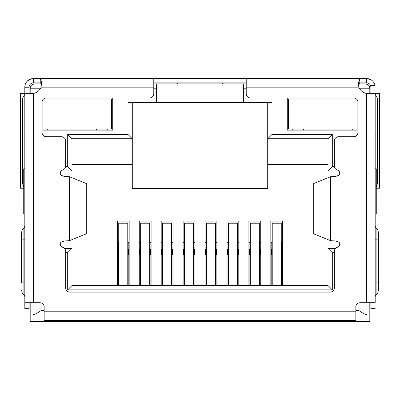 <?xml version="1.0" encoding="UTF-8"?>
<svg xmlns="http://www.w3.org/2000/svg" width="400" height="400" viewBox="0 0 400 400"><rect width="100%" height="100%" fill="white"/><g stroke="black" fill="none" stroke-linecap="round" stroke-linejoin="round"><path stroke-width="0.6" d="M365.52 83.92A4.3 4.3 0 0 1 369.815 88.22A4.3 4.3 0 0 0 365.52 83.92L359.07 83.92L365.52 83.92L367.67 84.5M40.93 87.625L40.93 83.92L34.48 83.92L41.365 83.92M153.785 83.92L246.215 83.92M358.555 83.92L359.07 83.92L359.07 87.625M30.185 93.69L30.185 88.22A4.3 4.3 0 0 1 34.48 83.92L32.33 84.5M243.635 83.92L243.635 102.41L156.365 102.41L156.365 83.92M267.71 102.41L267.71 188.39L132.29 188.39L132.29 102.41M369.815 302.735L369.815 321.45L30.185 321.45L30.185 302.735M359.38 88.22L369.815 88.22L369.815 93.69M287.275 97.99L287.275 130.14L357.995 130.14M42.005 130.14L112.725 130.14L112.725 97.99M243.635 102.41L272.01 102.41L272.01 134.44L332.305 134.44L332.305 166.68L334.41 166.68M334.35 252.665L332.305 252.665L332.305 289.855L67.695 289.855L67.695 252.665L65.65 252.665M65.59 166.68L67.695 166.68L67.695 134.44L127.99 134.44L127.99 102.41L156.365 102.41M272.01 134.44L267.71 138.735L328.01 138.735L328.01 170.98L338.855 170.98M127.99 134.44L132.29 138.735L71.99 138.735L67.695 134.44M24.82 168.83L23.735 168.83L23.735 213.97L24.82 213.97M44.155 315.005L32.33 315.005C34.82 314.44 37.685 313.005 40.93 310.705L44.155 310.705M375.18 213.97L376.265 213.97L376.265 168.83L375.18 168.83M355.845 310.705L359.07 310.705C362.315 313.005 365.185 314.44 367.67 315.005L355.845 315.005M67.695 166.68L71.99 170.98L71.99 138.735M61.145 170.98L71.99 170.98M67.695 252.665L71.99 248.365L64.38 248.365M67.695 289.855L71.99 285.555L71.99 248.365M332.305 289.855L328.01 285.555L71.99 285.555M332.305 252.665L328.01 248.365L328.01 285.555M335.62 248.365L328.01 248.365M332.305 166.68L328.01 170.98M332.305 134.44L328.01 138.735M267.71 164.53L328.01 164.53M71.99 164.53L132.29 164.53M117.35 285.555L117.35 221.065L129.17 221.065L129.17 285.555M139.275 285.555L139.275 221.065L151.095 221.065L151.095 285.555M161.2 285.555L161.2 221.065L173.025 221.065L173.025 285.555M183.125 285.555L183.125 221.065L194.95 221.065L194.95 285.555M205.05 285.555L205.05 221.065L216.875 221.065L216.875 285.555M226.975 285.555L226.975 221.065L238.8 221.065L238.8 285.555M248.905 285.555L248.905 221.065L260.725 221.065L260.725 285.555M270.83 285.555L270.83 221.065L282.65 221.065L282.65 285.555M270.83 242.56L272.225 242.56M281.255 242.56L282.65 242.56M282.65 249.44L281.685 249.44M282.65 254.815L282.115 254.815L282.115 249.44M271.795 249.44L271.365 249.44L271.365 254.815L270.83 254.815M271.365 249.44L270.83 249.44M248.905 242.56L250.3 242.56M259.33 242.56L260.725 242.56M260.725 249.44L259.76 249.44M260.725 254.815L260.19 254.815L260.19 249.44M249.87 249.44L249.44 249.44L249.44 254.815L248.905 254.815M249.44 249.44L248.905 249.44M226.975 242.56L228.375 242.56M237.405 242.56L238.8 242.56M238.8 249.44L237.835 249.44M238.8 254.815L238.265 254.815L238.265 249.44M227.945 249.44L227.515 249.44L227.515 254.815L226.975 254.815M227.515 249.44L226.975 249.44M205.05 242.56L206.45 242.56M215.475 242.56L216.875 242.56M216.875 249.44L215.905 249.44M216.875 254.815L216.335 254.815L216.335 249.44M206.02 249.44L205.59 249.44L205.59 254.815L205.05 254.815M205.59 249.44L205.05 249.44M183.125 242.56L184.525 242.56M193.55 242.56L194.95 242.56M194.95 249.44L193.98 249.44M194.95 254.815L194.41 254.815L194.41 249.44M184.095 249.44L183.665 249.44L183.665 254.815L183.125 254.815M183.665 249.44L183.125 249.44M161.2 242.56L162.595 242.56M171.625 242.56L173.025 242.56M173.025 249.44L172.055 249.44M173.025 254.815L172.485 254.815L172.485 249.44M162.165 249.44L161.735 249.44L161.735 254.815L161.2 254.815M161.735 249.44L161.2 249.44M139.275 242.56L140.67 242.56M149.7 242.56L151.095 242.56M151.095 249.44L150.13 249.44M151.095 254.815L150.56 254.815L150.56 249.44M140.24 249.44L139.81 249.44L139.81 254.815L139.275 254.815M139.81 249.44L139.275 249.44M117.35 242.56L118.745 242.56M127.775 242.56L129.17 242.56M129.17 249.44L128.205 249.44M129.17 254.815L128.635 254.815L128.635 249.44M118.315 249.44L117.885 249.44L117.885 254.815L117.35 254.815M117.885 249.44L117.35 249.44M128.205 285.555L128.205 242.99L127.775 242.99M118.745 242.99L118.315 242.99L118.315 285.555M127.775 285.555L127.775 222.93L118.745 222.93L118.745 285.555M118.315 242.99L117.35 242.99M129.17 242.99L128.205 242.99M150.13 285.555L150.13 242.99L149.7 242.99M140.67 242.99L140.24 242.99L140.24 285.555M149.7 285.555L149.7 222.93L140.67 222.93L140.67 285.555M140.24 242.99L139.275 242.99M151.095 242.99L150.13 242.99M172.055 285.555L172.055 242.99L171.625 242.99M162.595 242.99L162.165 242.99L162.165 285.555M171.625 285.555L171.625 222.93L162.595 222.93L162.595 285.555M162.165 242.99L161.2 242.99M173.025 242.99L172.055 242.99M193.98 285.555L193.98 242.99L193.55 242.99M184.525 242.99L184.095 242.99L184.095 285.555M193.55 285.555L193.55 222.93L184.525 222.93L184.525 285.555M184.095 242.99L183.125 242.99M194.95 242.99L193.98 242.99M215.905 285.555L215.905 242.99L215.475 242.99M206.45 242.99L206.02 242.99L206.02 285.555M215.475 285.555L215.475 222.93L206.45 222.93L206.45 285.555M206.02 242.99L205.05 242.99M216.875 242.99L215.905 242.99M237.835 285.555L237.835 242.99L237.405 242.99M228.375 242.99L227.945 242.99L227.945 285.555M237.405 285.555L237.405 222.93L228.375 222.93L228.375 285.555M227.945 242.99L226.975 242.99M238.8 242.99L237.835 242.99M259.76 285.555L259.76 242.99L259.33 242.99M250.3 242.99L249.87 242.99L249.87 285.555M259.33 285.555L259.33 222.93L250.3 222.93L250.3 285.555M249.87 242.99L248.905 242.99M260.725 242.99L259.76 242.99M281.685 285.555L281.685 242.99L281.255 242.99M272.225 242.99L271.795 242.99L271.795 285.555M281.255 285.555L281.255 222.93L272.225 222.93L272.225 285.555M271.795 242.99L270.83 242.99M282.65 242.99L281.685 242.99M246.215 78.55L246.215 93.69A4.3 4.3 0 0 0 250.515 97.99L353.695 97.99A4.3 4.3 0 0 1 357.995 102.29L357.995 132.38A4.3 4.3 0 0 1 353.695 136.68L338.65 136.68A4.3 4.3 0 0 0 334.35 140.98L334.35 165.97A4.3 4.3 0 0 0 337.42 170.09A3.225 3.225 0 0 1 339.03 175.175L335.74 176.405L330.565 176.705L313.72 183.53L313.72 233.855L330.565 240.68L335.74 240.98L339.03 242.21A3.225 3.225 0 0 1 337.42 247.295A4.3 4.3 0 0 0 334.35 251.415L334.35 287.795A4.3 4.3 0 0 1 330.05 292.095L69.95 292.095A4.3 4.3 0 0 1 65.65 287.795L65.65 251.415A4.3 4.3 0 0 0 62.58 247.295A3.225 3.225 0 0 1 60.97 242.21L64.26 240.98L69.435 240.68L86.28 233.855L86.28 183.53L69.435 176.705L64.26 176.405L60.97 175.175A3.225 3.225 0 0 1 62.58 170.09A4.3 4.3 0 0 0 65.65 165.97L65.65 140.98A4.3 4.3 0 0 0 61.35 136.68L46.305 136.68A4.3 4.3 0 0 1 42.005 132.38L42.005 102.29A4.3 4.3 0 0 1 46.305 97.99L149.485 97.99A4.3 4.3 0 0 0 153.785 93.69L153.785 78.55L366.595 78.55A8.6 8.6 0 0 1 375.035 85.515L370.57 85.515L370.89 87.145L370.89 93.69M375.18 94.465L375.18 302.735L366.58 302.735L366.58 93.47A10.75 10.75 0 0 1 358.85 87.145L358.34 83.245L359.775 78.55L359.775 82.85L366.595 82.85A4.3 4.3 0 0 1 370.57 85.515M29.11 93.69L29.11 87.145A4.3 4.3 0 0 1 33.405 82.85L33.405 78.55L32.085 78.65M29.11 87.75L24.81 87.75L24.81 87.145A8.6 8.6 0 0 1 33.405 78.55L37.705 78.55M375.035 85.515L375.18 132.13M370.955 79.74L366.595 78.55L366.595 82.85M24.82 132.13L24.81 87.75M24.81 132.13L24.82 132.905M372.475 80.875L371.465 80.065M31.155 78.85L27.045 81.36M375.18 132.905L375.19 132.13M153.785 82.85L246.215 82.85M33.405 78.55L40.225 78.55L40.225 82.85L41.375 83.795M33.405 82.85L40.225 82.85M177.095 83.92L177.595 83.3M222.355 83.365L222.81 83.92M358.395 84.56L359.775 82.85M29.12 93.69L33.42 93.47A10.75 10.75 0 0 0 41.15 87.145L41.42 81.875L40.225 78.55L153.785 78.55M29.11 93.665A4.3 4.3 0 0 0 30.185 93.525M369.815 93.525A4.3 4.3 0 0 0 370.89 93.665M23.735 186.78L22.66 183.945L20.51 183.945L20.51 97.96L22.66 97.96L24.81 94.24M22.66 183.945L22.66 97.96M375.19 94.24L377.34 97.96L377.34 183.945L376.265 186.78M377.34 97.96L379.49 97.96L379.49 183.945L377.34 183.945M379.49 188.245L376.265 188.245L379.49 188.245L379.49 183.945M20.51 183.945L20.51 188.245L23.735 188.245M24.81 93.665L20.51 93.665L20.51 97.96M20.51 156.22L20 156.22L20 127.89A4.3 0.895 90 0 1 20.51 124.005L20.51 121.61M24.81 168.83L24.81 132.905M379.49 125.905L379.49 121.61M379.49 97.96L379.49 93.665L375.19 93.665M375.19 132.905L375.19 168.83M24.82 94.465L24.82 302.735L39.855 302.735A4.3 4.3 0 0 1 44.155 307.035L44.155 320.375L355.845 320.375L355.845 307.035A4.3 4.3 0 0 1 360.145 302.735L366.58 302.735M20 156.22A4.3 0.895 90 0 0 20.51 160.105M379.49 160.105A4.3 0.895 -90 0 0 380 156.22L379.49 156.22M379.49 127.89L380 127.89L380 156.22M380 127.89A4.3 0.895 -90 0 0 379.49 124.005M375.18 302.735L375.18 93.69L366.58 93.47M24.82 302.735L24.82 308.65L29.12 308.65L29.12 302.735M30.59 93.69L24.82 93.69M370.88 302.735L370.88 308.65L375.18 308.65M378.4 282.855L378.4 232.34L378.4 239.86L376.1 239.86L376.1 282.855L378.4 282.855L378.4 290.375L378.4 282.855M375.19 161.395L375.19 162.45M21.6 282.855L21.6 232.34L21.6 239.86L23.9 239.86L23.9 282.855L21.6 282.855M42.865 99.71L42.865 129.065L111.65 129.065L111.65 98.97L43.57 98.97M107.245 129.065L107.245 130.14M96.5 130.14L96.5 129.065M58.02 129.065L58.02 130.14M47.27 130.14L47.27 129.065M356.43 98.97L288.35 98.97L288.35 129.065L357.135 129.065L357.135 99.71M352.73 129.065L352.73 130.14M341.98 130.14L341.98 129.065M303.5 129.065L303.5 130.14M292.755 130.14L292.755 129.065M40.62 88.22L30.185 88.22A4.3 4.3 0 0 1 34.48 83.92M243.635 88.22L246.215 88.22M153.785 88.22L156.365 88.22M40.93 302.875L40.93 310.705M359.07 310.705L359.07 302.875M128.205 255.89L127.775 255.89M118.745 255.89L118.315 255.89M127.775 223.765L118.745 223.765M150.13 255.89L149.7 255.89M140.67 255.89L140.24 255.89M149.7 223.765L140.67 223.765M172.055 255.89L171.625 255.89M162.595 255.89L162.165 255.89M171.625 223.765L162.595 223.765M193.98 255.89L193.55 255.89M184.525 255.89L184.095 255.89M193.55 223.765L184.525 223.765M215.905 255.89L215.475 255.89M206.45 255.89L206.02 255.89M215.475 223.765L206.45 223.765M237.835 255.89L237.405 255.89M228.375 255.89L227.945 255.89M237.405 223.765L228.375 223.765M259.76 255.89L259.33 255.89M250.3 255.89L249.87 255.89M259.33 223.765L250.3 223.765M281.685 255.89L281.255 255.89M272.225 255.89L271.795 255.89M281.255 223.765L272.225 223.765M370.89 89.035L375.19 89.035M86.115 233.96L86.115 183.425M313.885 183.425L313.885 233.96M69.435 240.68L69.435 176.705M330.565 176.705L330.565 240.68M41.15 87.145L153.785 87.145M60.97 242.21L60.97 175.175M339.03 175.175L339.03 242.21M246.215 87.145L358.85 87.145M44.155 311.78L355.845 311.78M20 127.89L20.51 127.89M33.42 93.47L33.42 302.735M375.18 282.855L376.1 282.855L376.1 294.785L377.79 292.865L378.4 290.375M378.4 232.34L377.79 229.85L376.1 227.93L376.1 239.86L375.18 239.86M21.6 290.375L22.21 292.865L23.9 294.785L23.9 227.93L22.21 229.85L21.6 232.34M23.9 239.86L24.82 239.86M23.9 282.855L24.82 282.855M376.1 227.93L375.18 226.165M376.1 294.785L375.18 296.55M23.9 227.93L24.82 226.165M23.9 294.785L24.82 296.55"/></g></svg>

